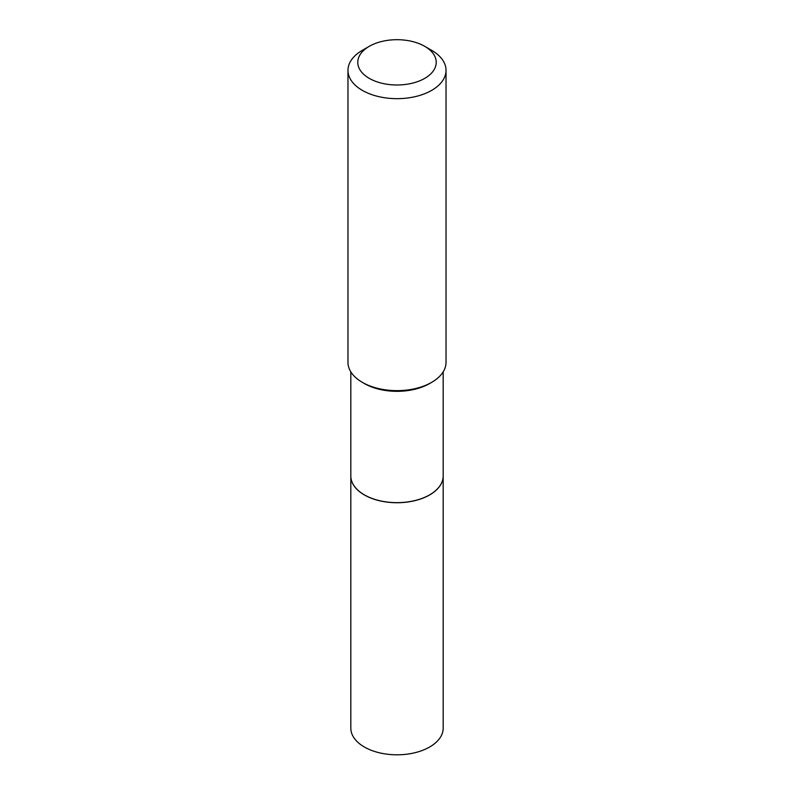 <?xml version="1.0" encoding="UTF-8"?>
<svg xmlns="http://www.w3.org/2000/svg" width="794" height="794" viewBox="0 0 794 794"><rect width="100%" height="100%" fill="white"/><g stroke="black" fill="none" stroke-linecap="round" stroke-linejoin="round"><path stroke-width="1.19" d="M350.819 728.148A46.181 26.659 0 0 0 379.324 752.781A46.181 26.659 0 0 0 429.653 747.005A46.181 26.659 0 0 0 443.181 728.148L443.181 476.072A46.181 26.659 0 0 0 443.181 476.033A46.181 26.659 0 0 1 429.653 494.93A46.181 26.659 0 0 1 379.324 500.706A46.181 26.659 0 0 1 350.819 476.072A46.181 26.659 0 0 0 350.819 476.072L350.819 728.148M350.819 371.85L350.819 475.993A46.181 26.659 0 0 0 364.347 494.841L364.416 494.89A46.072 26.599 0 0 0 429.584 494.89A46.072 26.599 0 0 0 429.614 494.861M364.416 494.89L364.347 494.841A46.181 26.659 0 0 0 429.653 494.841A46.181 26.659 0 0 0 443.181 475.993L443.181 371.85M369.26 78.358A39.224 22.649 0 0 0 424.74 78.358A39.224 22.649 0 0 0 424.74 46.33L431.668 50.34A49.029 28.306 0 0 1 446.029 70.358A49.029 28.306 0 0 1 415.768 96.511A49.029 28.306 0 0 1 362.332 90.367A49.029 28.306 0 0 1 347.971 70.358A49.029 28.306 0 0 1 362.332 50.34L369.26 46.33A39.224 22.649 0 0 0 369.26 78.358M431.668 382.351L429.653 383.522A46.181 26.659 0 0 1 364.347 383.522L362.332 382.351A49.029 28.306 0 0 0 431.668 382.351A49.029 28.306 0 0 0 446.029 362.332L446.029 70.358M347.971 70.358L347.971 362.332A49.029 28.306 0 0 0 362.332 382.351L364.347 383.522M431.668 50.34L424.74 46.33A39.224 22.649 0 0 0 369.26 46.33"/></g></svg>
